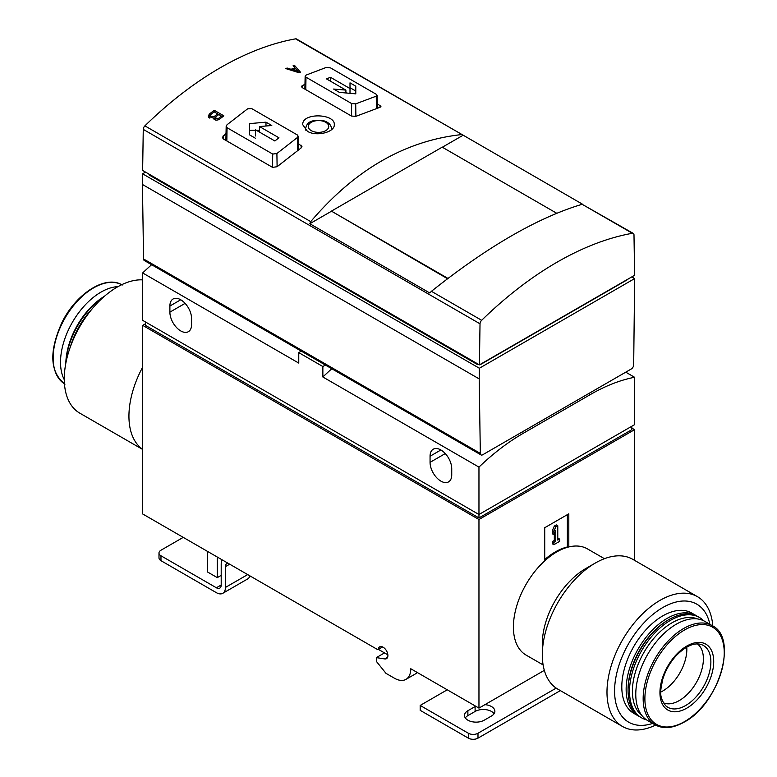 <?xml version="1.0" encoding="UTF-8"?>
<svg xmlns="http://www.w3.org/2000/svg" width="777" height="777" viewBox="0 0 777 777"><rect width="100%" height="100%" fill="white"/><g stroke="black" fill="none" stroke-linecap="round" stroke-linejoin="round"><path stroke-width="1.17" d="M382.575 646.93L377.787 649.698L142.667 513.956L142.667 325.359L145.416 323.776M696.998 616.112A57.916 33.44 120 0 0 696.056 615.53L691.715 613.034A57.916 33.44 120 0 0 633.799 646.464A57.916 33.44 120 0 0 633.799 713.344L638.14 715.84A57.916 33.44 120 0 0 639.121 716.375M709.857 624.29A68.133 39.336 120 0 0 659.362 609.654A68.133 39.336 120 0 0 614.704 687.004A68.133 39.336 120 0 0 652.631 723.426M285.761 68.58L299.009 72.717A327.049 188.821 -60 0 1 300.456 72.174L294.434 65.287A327.049 188.821 120 0 0 293.084 65.773L294.891 67.842A327.049 188.821 120 0 0 291.084 69.289L287.111 68.036A327.049 188.821 120 0 0 285.761 68.58M461.451 134.606C405.118 140.763 354.875 169.774 310.722 221.62L309.829 223.727L429.798 292.987L431.429 291.307C487.762 246.494 537.995 217.482 582.148 204.293L633.284 233.411A3.409 1.972 120 0 0 632.371 233.285A327.049 188.821 120 0 0 481.653 320.299A3.409 1.972 120 0 0 480.021 323.815L479.409 364.869L142.638 170.445L143.259 129.39A3.409 1.972 120 0 1 144.881 125.864A327.049 188.821 120 0 1 295.6 38.85A3.409 1.972 120 0 1 296.513 38.986L462.577 134.858L295.6 38.85M377.301 103.72L380.934 106.4L380.031 107.294L355.866 116.346L351.505 116.055L302.214 87.597L301.35 86.402L304.972 84.159M298.31 143.56L301.952 146.474L301.087 147.97L277.068 166.734L272.552 167.356L223.261 138.898L222.368 137.374L226.029 133.391M302.768 124.747L307.381 131.264C316.356 136.956 334.809 132.158 334.285 124.786C335.479 113.5 301.699 112.364 302.768 124.747M213.52 118.221C214.569 120.396 216.589 120.717 219.561 119.163A327.049 188.821 -60 0 1 223.854 115.841L214.219 110.276A327.049 188.821 120 0 0 209.401 114.015L208.236 116.123L213.52 118.221M351.66 103.564L355.711 103.856L376.253 96.163L377.088 95.318L376.262 94.289L330.584 67.92L326.398 67.376L305.983 75.136L305.186 76.088L305.983 77.195L351.66 103.564L351.476 116.035M272.717 154.069L227.039 127.7L226.214 126.292L227.049 124.738L247.591 108.848L251.641 108.566L297.319 134.936L298.115 136.169L297.319 137.568L276.903 153.516L272.717 154.069L272.513 167.337M479.409 364.869L634.605 275.272L633.993 234.926A3.409 1.972 120 0 0 633.284 233.411M582.546 204.225L462.577 134.858M325.408 365.054L322.863 366.53L298.766 352.622L301.321 351.146M298.766 352.622L298.766 363.082L142.667 272.96A197.591 114.083 120 0 1 151.632 264.724M523.038 433.42A197.591 114.083 -60 0 0 478.962 467.113L478.962 514.51L634.576 424.66L634.576 377.272A197.591 114.083 -60 0 0 590.491 394.483L523.038 433.42L521.357 432.449M631.827 426.252L631.827 429.671L478.962 517.929L478.962 514.51L142.667 320.357L142.667 272.96M221.202 575.368L217.298 577.622L217.298 557.041M417.249 672.484A23.164 13.374 60 0 1 415.501 673.863L405.992 679.351A23.164 13.374 60 0 1 394.405 678.204L385.975 673.338L376.34 661.353L376.34 657.614L384.732 658.935A6.818 3.934 60 0 0 386.49 658.653A6.818 3.934 60 0 0 386.49 650.786A6.818 3.934 60 0 0 379.671 646.852A6.818 3.934 60 0 0 378.292 649.397M634.576 560.372L634.576 429.671L478.962 519.512L478.962 708.109L410.78 668.744A23.164 13.374 60 0 1 405.992 679.351M384.498 652.903L376.34 657.614M543.104 664.908L526.107 655.098A61.325 35.402 -60 0 1 544.726 560.848A61.325 35.402 -60 0 1 568.813 546.94A61.325 35.402 -60 0 1 587.431 548.883L604.428 558.692M568.813 546.94L568.813 513.811L544.726 527.719L544.726 560.848M544.327 670.366L478.962 708.109M634.576 429.671L631.827 428.088M478.962 519.512L142.667 325.359M217.298 577.622L207.663 572.066L207.663 551.476M478.962 517.929L145.416 325.359L145.416 321.94M430.06 456.235A15.326 8.848 60 0 1 433.236 449.213A15.326 8.848 60 0 1 445.046 453.321A15.326 8.848 60 0 1 451.738 468.754L451.738 474.873A15.326 8.848 60 0 1 448.562 481.886A15.326 8.848 60 0 1 436.752 477.777A15.326 8.848 60 0 1 430.06 462.354L430.06 456.235L440.899 449.97M169.891 306.031A15.326 8.848 60 0 1 173.067 299.009A15.326 8.848 60 0 1 184.877 303.117A15.326 8.848 60 0 1 191.569 318.541L191.569 324.66A15.326 8.848 60 0 1 188.393 331.682A15.326 8.848 60 0 1 176.583 327.573A15.326 8.848 60 0 1 169.891 312.15L169.891 306.031L180.73 299.767M478.962 467.113L322.863 376.991L322.863 366.53M634.576 377.272L625.757 372.173M331.818 368.754A197.591 114.083 120 0 0 322.863 376.991M142.434 184.47L142.589 173.805L479.36 368.24L479.195 378.904L142.434 184.47L143.56 258.964A3.409 1.972 120 0 0 144.269 260.48L481.041 454.914A3.409 1.972 120 0 0 482.74 454.739L631.274 368.988A3.409 1.972 120 0 0 633.682 364.869L634.654 278.584L631.769 276.913M479.195 378.904L480.332 453.399A3.409 1.972 120 0 0 481.041 454.914M479.36 368.24L634.654 278.584M142.589 173.805L145.532 172.115M478.933 364.598A3.409 1.972 180 0 1 476.554 364.024L149.893 175.427A3.409 1.972 180 0 1 148.902 174.058M628.156 278.992A3.409 1.972 180 0 1 627.35 279.739L481.371 364.024A3.409 1.972 180 0 1 480.079 364.491M447.533 278.729L331.41 211.13L447.95 278.409M463.082 135.256L442.346 147.222M331.41 211.266L309.829 223.727M556.721 213.257L442.22 147.154L331.41 211.13M255.41 130.283L249.621 130.283L249.621 134.887L249.621 123.621L265.996 122.154L271.785 125.505L259.508 126.564L278.962 137.801A327.049 188.821 120 0 0 274.873 140.987L255.41 129.749L255.41 135.985M249.621 134.887L255.41 138.238M350 82.857L355.788 86.198L355.788 93.852L339.403 92.385L333.615 89.044L345.901 90.103L326.437 78.865A327.049 188.821 -60 0 1 330.536 77.321L350 88.559L350 82.857M259.508 130.283L256.332 130.283M259.508 132.109L259.508 126.564M249.621 130.283L249.621 123.621M265.996 125.981L265.996 122.154M355.788 93.852L355.788 91.045L350 87.704M346.901 93.007L345.901 92.434M355.788 91.045L355.788 86.198M345.901 92.919L345.901 90.103M330.536 81.235L330.536 77.321M350 93.289L350 88.559M287.111 68.998L287.111 68.036M291.084 70.231L291.084 69.289M294.891 68.988L294.891 67.842M294.434 67.317L294.434 65.287M292.744 70.756L292.744 69.804L298.067 71.484L298.096 72.436M298.067 71.484L295.648 68.706A327.049 188.821 120 0 0 292.744 69.804M208.692 117.424A4.089 2.36 180 0 1 209.401 116.88L209.839 116.628M214.219 111.898L214.219 110.276M221.494 117.657L221.494 116.094L218.793 114.54A327.049 188.821 120 0 0 215.705 116.939L215.19 117.91L218.405 118.492A327.049 188.821 -60 0 1 221.494 116.094M215.151 118.9L214.209 119.444M217.638 115.433L217.638 113.869L214.17 111.869A327.049 188.821 120 0 0 210.557 114.685L209.887 115.948L214.025 116.686A327.049 188.821 -60 0 1 217.638 113.869M142.667 279.875A74.951 43.269 120 0 0 74.845 336.062A74.951 43.269 120 0 0 79.788 413.15L142.667 449.456M142.667 367.152A74.951 43.269 120 0 0 142.667 449.349M92.541 308.391A57.916 33.44 120 0 0 70.386 346.765M104.205 296.484A57.916 33.44 120 0 0 65.909 362.81M104.487 296.231A55.866 32.255 120 0 0 65.831 363.189M118.007 286.626A57.236 33.042 120 0 0 72.378 322.329A57.236 33.042 120 0 0 64.277 379.7M712.791 625.99A74.951 43.269 120 0 0 697.455 596.668L632.789 559.333A74.951 43.269 120 0 0 595.308 563.043L585.673 568.609A61.325 35.402 120 0 0 542.317 643.715L542.317 654.836A74.951 43.269 120 0 0 557.837 689.15L622.503 726.485A74.951 43.269 120 0 0 655.565 725.106M595.308 563.043A74.951 43.269 120 0 0 542.317 654.836M697.455 596.668A74.951 43.269 120 0 0 622.503 639.947A74.951 43.269 120 0 0 622.503 726.485M663.393 702.806A34.071 19.668 120 0 0 679.302 700.553A34.071 19.668 120 0 0 701.252 671.522A34.071 19.668 120 0 0 697.387 643.919M686.771 647.076A34.071 19.668 -60 0 1 662.762 691.006A34.071 19.668 -60 0 1 660.819 692.035M696.056 615.53A57.916 33.44 120 0 0 638.14 648.97A57.916 33.44 120 0 0 638.14 715.84M703.651 620.765A57.916 33.44 120 0 0 699.426 617.482L697.979 616.647A57.916 33.44 120 0 0 669.026 619.512L668.065 620.065A56.556 32.653 120 0 0 628.069 689.335L628.069 690.442A57.916 33.44 120 0 0 640.063 716.957L641.511 717.793A57.916 33.44 120 0 0 646.464 719.803M712.237 625.66L704.865 621.406A57.236 33.042 120 0 0 647.629 654.448A57.236 33.042 120 0 0 647.629 720.541L655.011 724.795C663.305 729.273 673.067 728.35 684.304 722.027C718.9 704.079 738.606 638.034 712.237 625.66A57.236 33.042 120 0 0 655.011 658.711A57.236 33.042 120 0 0 655.011 724.795M697.484 618.929A55.866 32.255 120 0 0 643.978 652.34A55.866 32.255 120 0 0 641.802 715.384M699.426 617.482A57.916 33.44 120 0 0 641.511 650.912A57.916 33.44 120 0 0 641.511 717.793M669.026 619.512A57.916 33.44 120 0 0 628.069 690.442M544.726 559.586A60.295 34.81 120 0 1 567.365 546.969L567.773 547.202M567.365 546.969L567.365 514.646M555.759 541.268L553.875 542.356L553.875 544.687L559.654 541.355L559.654 539.015L557.779 540.102L557.779 525.747L555.759 526.913L553.875 531.342L553.875 534.673L555.759 530.254L555.759 541.268L554.312 540.433L552.428 541.52L553.875 542.356M554.312 533.653L554.312 540.433M557.779 525.747L556.332 524.912L554.312 526.078L552.428 530.506L552.428 533.838L553.875 534.673M552.428 530.506L553.875 531.342M554.312 526.078L555.759 526.913M557.779 538.432L559.654 539.015M552.428 541.52L552.428 543.851L553.875 544.687M229.681 564.189L225.437 566.637L225.437 587.441A12.811 7.391 60 0 1 222.785 593.307A12.811 7.391 60 0 1 216.385 592.676L160.975 560.683A6.818 3.934 0 0 1 158.984 557.905L158.984 553.01A6.818 3.934 180 0 1 160.975 550.223L183.236 537.373M222.251 559.906A12.811 7.391 60 0 0 221.202 564.189L221.202 584.994A6.818 3.934 60 0 1 219.794 588.111A6.818 3.934 60 0 1 216.385 587.781L160.975 555.788A6.818 3.934 180 0 1 158.984 553.01M560.353 690.598L477.991 738.15A6.818 3.934 0 0 1 468.356 738.15L420.182 710.333L420.182 705.438L468.356 733.255L468.356 738.15M556.186 688.111L477.991 733.255A6.818 3.934 180 0 1 468.356 733.255M225.437 566.637A6.818 3.934 60 0 1 226.855 563.519A6.818 3.934 60 0 1 227.972 563.199M387.869 654.846L378.36 649.358M249.883 575.854A12.811 7.391 60 0 1 247.601 578.982L222.785 593.307M494.075 713.723A11.587 6.692 0 0 0 475.106 711.45L467.88 715.617A11.587 6.692 0 0 0 465.287 717.899M420.182 705.438L447.261 689.801M475.699 706.225A11.587 6.692 180 0 0 475.106 706.555L467.88 710.722A11.587 6.692 180 0 0 464.481 715.452A11.587 6.692 180 0 0 471.639 721.629A11.587 6.692 180 0 0 484.256 720.182L491.482 716.005A11.587 6.692 180 0 0 494.881 711.276A11.587 6.692 180 0 0 484.935 704.661M310.722 221.62L144.881 125.864M305.983 77.195L305.798 89.666M376.253 96.163L376.437 108.45M355.711 103.856L355.895 116.327M276.903 153.516L277.107 166.715M227.039 127.7L226.845 140.967M297.319 137.568L297.513 150.563M632.371 233.285L582.148 204.293M481.653 320.299L431.429 291.307M480.021 323.815L143.259 129.39M590.491 394.483L588.811 393.512M387.606 657.274L384.732 658.935M445.27 453.564L430.06 462.354M185.111 303.36L169.891 312.15M480.332 453.399L143.56 258.964M476.554 363.218L476.554 364.024M149.893 174.631L149.893 175.427M302.214 85.363L302.175 87.568M380.04 105.293L380.07 107.284M223.271 135.674L223.222 138.879M301.087 145.163L301.126 147.941M331.293 129.856A12.947 7.469 0 0 0 331.468 128.564L331.488 129.701M331.468 128.564C331.128 124.738 328.418 122.106 323.319 120.658C308.071 119.036 306.779 124.291 305.584 128.564A12.947 7.469 0 0 0 305.876 130.245M311.295 130.643A10.218 5.895 0 0 0 328.389 128.001A10.218 5.895 0 0 0 315.88 120.775A10.218 5.895 0 0 0 311.295 130.643M209.401 116.88L209.401 114.015M218.405 119.804L218.405 118.492M214.025 119.269L214.025 116.686M121.678 284.722A57.236 33.042 120 0 0 65.006 318.075A57.236 33.042 120 0 0 64.452 383.828M685.654 705.516A35.655 20.581 120 0 0 709.508 672.076A35.655 20.581 120 0 0 701.116 644.483C693.997 642.433 685.722 646.124 676.291 655.565C669.929 662.558 665.394 670.551 662.684 679.545C660.664 690.287 658.362 696.415 665.743 705.759A35.655 20.581 120 0 0 685.654 705.516M686.829 708.129A38.024 21.95 120 0 0 710.11 648.115A38.024 21.95 120 0 0 663.548 674.999A38.024 21.95 120 0 0 686.829 708.129M684.576 721.59A56.109 32.391 120 0 0 718.929 633.032A56.109 32.391 120 0 0 650.213 672.707A56.109 32.391 120 0 0 684.576 721.59M221.202 584.994L216.385 587.781M477.991 733.255L477.991 738.15M160.975 555.788L160.975 560.683M247.698 574.591L225.437 587.441M475.106 706.555L475.106 711.45M467.88 710.722L467.88 715.617M305.147 76.088L304.866 89.122M377.127 95.318L377.399 108.129M226.175 126.292L225.874 140.414M298.154 136.169L298.446 149.883M305.584 128.564L305.555 129.982M215.151 119.959L215.151 117.91M209.839 118.172L209.839 115.948M122.242 285.033C105.837 274.563 76.088 293.424 61.946 322.513C48.834 351.67 49.845 372.222 65.006 384.159"/></g></svg>

